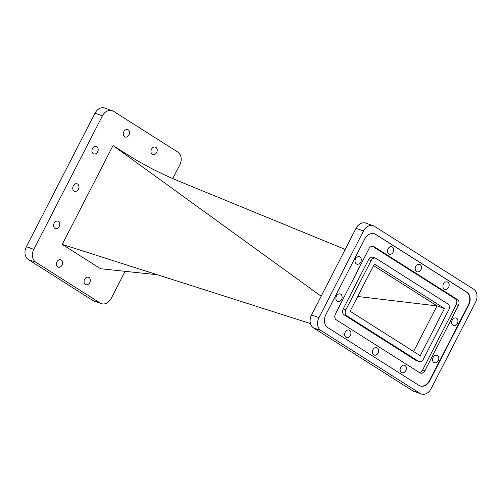 <?xml version="1.0" encoding="UTF-8"?>
<svg xmlns="http://www.w3.org/2000/svg" width="502" height="502" viewBox="0 0 502 502"><rect width="100%" height="100%" fill="white"/><g stroke="black" fill="none" stroke-linecap="round" stroke-linejoin="round"><path stroke-width="0.75" d="M356.37 263.92A3.928 3.018 109.5 0 0 356.847 264.152A3.928 3.018 109.5 0 0 360.875 261.774A3.928 3.018 109.5 0 0 359.94 256.98A3.928 3.018 109.5 0 0 359.463 256.748A3.928 3.018 109.5 0 0 355.429 259.126A3.928 3.018 109.5 0 0 356.37 263.92M337.225 301.181A3.928 3.018 109.5 0 0 337.695 301.407A3.928 3.018 109.5 0 0 341.73 299.035A3.928 3.018 109.5 0 0 340.789 294.235A3.928 3.018 109.5 0 0 340.318 294.003A3.928 3.018 109.5 0 0 336.284 296.381A3.928 3.018 109.5 0 0 337.225 301.181M388.818 253.974A3.928 3.018 109.5 0 0 389.295 254.207A3.928 3.018 109.5 0 0 393.33 251.828A3.928 3.018 109.5 0 0 392.388 247.034A3.928 3.018 109.5 0 0 391.911 246.802A3.928 3.018 109.5 0 0 387.877 249.174A3.928 3.018 109.5 0 0 388.818 253.974M346.01 337.275A3.928 3.018 109.5 0 0 346.48 337.507A3.928 3.018 109.5 0 0 350.515 335.129A3.928 3.018 109.5 0 0 349.574 330.335A3.928 3.018 109.5 0 0 349.103 330.103A3.928 3.018 109.5 0 0 345.069 332.481A3.928 3.018 109.5 0 0 346.01 337.275M373.726 354.851A3.928 3.018 109.5 0 0 374.197 355.083A3.928 3.018 109.5 0 0 378.232 352.705A3.928 3.018 109.5 0 0 377.291 347.911A3.928 3.018 109.5 0 0 376.814 347.679A3.928 3.018 109.5 0 0 372.785 350.057A3.928 3.018 109.5 0 0 373.726 354.851M401.443 372.428A3.928 3.018 109.5 0 0 401.914 372.66A3.928 3.018 109.5 0 0 405.949 370.288A3.928 3.018 109.5 0 0 405.007 365.487A3.928 3.018 109.5 0 0 404.53 365.255A3.928 3.018 109.5 0 0 400.502 367.633A3.928 3.018 109.5 0 0 401.443 372.428M433.891 362.482A3.928 3.018 109.5 0 0 434.362 362.714A3.928 3.018 109.5 0 0 438.397 360.336A3.928 3.018 109.5 0 0 437.455 355.541A3.928 3.018 109.5 0 0 436.978 355.309A3.928 3.018 109.5 0 0 432.95 357.681A3.928 3.018 109.5 0 0 433.891 362.482M453.036 325.227A3.928 3.018 109.5 0 0 453.513 325.453A3.928 3.018 109.5 0 0 457.542 323.081A3.928 3.018 109.5 0 0 456.6 318.281A3.928 3.018 109.5 0 0 456.13 318.055A3.928 3.018 109.5 0 0 452.095 320.427A3.928 3.018 109.5 0 0 453.036 325.227M444.251 289.127A3.928 3.018 109.5 0 0 444.728 289.359A3.928 3.018 109.5 0 0 448.757 286.981A3.928 3.018 109.5 0 0 447.822 282.187A3.928 3.018 109.5 0 0 447.345 281.955A3.928 3.018 109.5 0 0 443.31 284.333A3.928 3.018 109.5 0 0 444.251 289.127M416.534 271.551A3.928 3.018 109.5 0 0 417.011 271.783A3.928 3.018 109.5 0 0 421.04 269.405A3.928 3.018 109.5 0 0 420.105 264.61A3.928 3.018 109.5 0 0 419.628 264.378A3.928 3.018 109.5 0 0 415.593 266.75A3.928 3.018 109.5 0 0 416.534 271.551M58.483 221.376A3.928 3.018 -70.5 0 1 59.424 226.176A3.928 3.018 -70.5 0 1 55.389 228.554A3.928 3.018 -70.5 0 1 54.913 228.322A3.928 3.018 -70.5 0 1 53.971 223.522A3.928 3.018 -70.5 0 1 58.006 221.15A3.928 3.018 -70.5 0 1 58.483 221.376M77.659 184.058A3.928 3.018 -70.5 0 1 78.601 188.859A3.928 3.018 -70.5 0 1 74.566 191.231A3.928 3.018 -70.5 0 1 74.095 190.998A3.928 3.018 -70.5 0 1 73.154 186.204A3.928 3.018 -70.5 0 1 77.189 183.826A3.928 3.018 -70.5 0 1 77.659 184.058M96.842 146.741A3.928 3.018 -70.5 0 1 97.783 151.535A3.928 3.018 -70.5 0 1 93.748 153.913A3.928 3.018 -70.5 0 1 93.272 153.681A3.928 3.018 -70.5 0 1 92.337 148.887A3.928 3.018 -70.5 0 1 96.365 146.509A3.928 3.018 -70.5 0 1 96.842 146.741M128.205 129.823A3.928 3.018 -70.5 0 1 129.146 134.624A3.928 3.018 -70.5 0 1 125.111 136.996A3.928 3.018 -70.5 0 1 124.64 136.764A3.928 3.018 -70.5 0 1 123.699 131.97A3.928 3.018 -70.5 0 1 127.734 129.591A3.928 3.018 -70.5 0 1 128.205 129.823M155.877 147.375A3.928 3.018 -70.5 0 1 156.812 152.169A3.928 3.018 -70.5 0 1 152.784 154.547A3.928 3.018 -70.5 0 1 152.307 154.315A3.928 3.018 -70.5 0 1 151.366 149.514A3.928 3.018 -70.5 0 1 155.4 147.142A3.928 3.018 -70.5 0 1 155.877 147.375M88.986 277.531A3.928 3.018 -70.5 0 1 89.921 282.325A3.928 3.018 -70.5 0 1 85.892 284.703A3.928 3.018 -70.5 0 1 85.415 284.471A3.928 3.018 -70.5 0 1 84.474 279.677A3.928 3.018 -70.5 0 1 88.509 277.299A3.928 3.018 -70.5 0 1 88.986 277.531M61.313 259.98A3.928 3.018 -70.5 0 1 62.254 264.78A3.928 3.018 -70.5 0 1 58.219 267.152A3.928 3.018 -70.5 0 1 57.749 266.926A3.928 3.018 -70.5 0 1 56.808 262.126A3.928 3.018 -70.5 0 1 60.836 259.747A3.928 3.018 -70.5 0 1 61.313 259.98M419.27 372.471A4.512 3.47 109.5 0 0 422.646 369.943L424.88 370.733A4.512 3.47 -70.5 0 1 420.412 373.111A4.512 3.47 -70.5 0 1 419.867 372.842L336.321 319.862A4.512 3.47 -70.5 0 1 335.405 313.995L368.951 248.728A4.512 3.47 -70.5 0 1 373.419 246.35A4.512 3.47 -70.5 0 1 373.965 246.62L372.823 246.212M371.147 260.601L368.537 259.678A4.512 3.47 -70.5 0 1 373.011 257.3L375.615 258.223A4.512 3.47 109.5 0 0 371.147 260.601L345.809 309.903A4.512 3.47 109.5 0 0 346.719 315.771L418.411 361.239A4.512 3.47 109.5 0 0 418.957 361.503A4.512 3.47 109.5 0 0 423.424 359.125L448.763 309.822A4.512 3.47 109.5 0 0 447.853 303.955L376.161 258.486A4.512 3.47 109.5 0 0 375.615 258.223M455.27 298.809L457.504 299.6A4.512 3.47 -70.5 0 1 458.42 305.467L456.186 304.676A4.512 3.47 109.5 0 0 455.27 298.809L372.321 246.2M418.957 361.503L416.353 360.58A4.512 3.47 -70.5 0 1 415.807 360.317L418.411 361.239M346.719 315.771L344.115 314.848A4.512 3.47 -70.5 0 1 343.199 308.981L345.809 309.903M419.841 385.862A9.896 7.612 109.5 0 0 429.448 380.591L429.819 380.723A9.896 7.612 -70.5 0 1 420.03 385.931A9.896 7.612 -70.5 0 1 418.831 385.348L327.819 327.63A9.896 7.612 -70.5 0 1 325.817 314.76L364.753 239.002A9.896 7.612 -70.5 0 1 374.542 233.794A9.896 7.612 -70.5 0 1 375.741 234.378L375.37 234.246A9.896 7.612 109.5 0 0 374.36 233.731M466.383 291.963L466.753 292.095A9.896 7.612 -70.5 0 1 468.755 304.959L468.385 304.827A9.896 7.612 109.5 0 0 466.383 291.963L375.37 234.246M466.753 292.095L375.741 234.378M429.448 380.591L468.385 304.827M429.819 380.723L468.755 304.959M457.504 299.6L373.965 246.62M424.88 370.733L458.42 305.467M344.115 314.848L415.807 360.317M368.537 259.678L343.199 308.981M422.646 369.943L456.186 304.676M475.626 302.072A9.896 7.612 109.5 0 0 473.624 289.202L374.492 226.339A9.896 7.612 109.5 0 0 373.293 225.756A9.896 7.612 109.5 0 0 363.498 230.964L318.946 317.653A9.896 7.612 109.5 0 0 320.947 330.517L420.08 393.386A9.896 7.612 109.5 0 0 421.278 393.97A9.896 7.612 109.5 0 0 431.074 388.761L475.626 302.072M363.498 230.964L356.05 228.328A9.896 7.612 -70.5 0 1 365.845 223.12L373.293 225.756M421.278 393.97L413.83 391.334A9.896 7.612 -70.5 0 1 412.631 390.757L420.08 393.386M320.947 330.517L313.499 327.888A9.896 7.612 -70.5 0 1 311.497 315.024L318.946 317.653M444.471 308.492L374.36 264.027L350.101 311.234L420.212 355.698L444.471 308.492L437.029 305.856L373.551 265.602M413.573 351.488L437.029 305.856M313.499 327.888L412.631 390.757M356.05 228.328L311.497 315.024M382.788 271.463L437.01 305.894L413.554 351.475M357.681 296.481L437.01 305.894M321.154 296.23L113.032 145.561L124.44 152.796C141.702 163.815 159.329 173.058 177.338 180.532L345.207 249.431M113.032 145.561L62.229 244.411L100.588 268.733L157.415 274.757M62.229 244.411L310.468 323.558M26.374 246.72L33.822 249.356A9.896 7.612 109.5 0 0 35.824 262.22L28.376 259.584A9.896 7.612 -70.5 0 1 26.374 246.72L94.978 113.239A9.896 7.612 -70.5 0 1 104.767 108.03L112.216 110.666A9.896 7.612 109.5 0 0 102.421 115.874L94.978 113.239M172.77 178.612L179.798 164.945A9.896 7.612 109.5 0 0 177.796 152.075L113.414 111.243A9.896 7.612 109.5 0 0 112.216 110.666M101.404 303.628L93.956 300.999A9.896 7.612 -70.5 0 1 92.757 300.416L100.205 303.051A9.896 7.612 109.5 0 0 101.404 303.628A9.896 7.612 109.5 0 0 111.199 298.42L125.117 271.337M92.757 300.416L28.376 259.584M33.822 249.356L102.421 115.874M100.205 303.051L35.824 262.22"/></g></svg>
